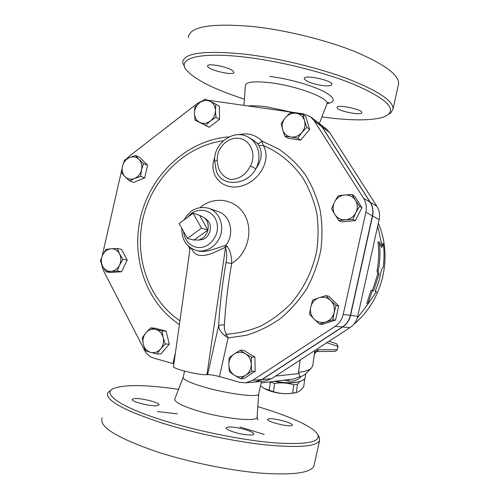 <?xml version="1.0" encoding="UTF-8"?>
<svg xmlns="http://www.w3.org/2000/svg" width="499" height="499" viewBox="0 0 499 499"><rect width="100%" height="100%" fill="white"/><g stroke="black" fill="none" stroke-linecap="round" stroke-linejoin="round"><path stroke-width="0.75" d="M201.521 228.137L187.412 238.385L179.11 223.465L193.094 213.198L201.521 228.137L207.908 230.027L193.98 240.1L187.412 238.385M199.575 215.306L207.908 230.027C208.844 225.074 207.678 220.988 204.415 217.77L199.575 215.306L193.094 213.198M193.138 239.882L198.315 240.094C203.243 238.772 206.443 235.416 207.908 230.027M206.467 219.485L207.06 219.984C213.516 225.292 209.954 238.329 201.683 239.67L200.099 239.869M300.074 381.367L297.441 384.242L293.73 384.829C287.536 382.845 281.13 382.371 274.519 383.413L269.94 381.885M295.146 392.782L294.373 392.969C283.993 394.634 274.201 393.281 264.994 388.902M260.553 385.733L264.245 388.484L273.489 391.703C279.708 393.667 286.095 394.135 292.663 393.087L296.369 392.476C298.664 392.039 301.103 390.162 303.691 386.831L304.758 378.747M270.271 382.24L269.254 390.511M274.519 383.413L273.489 391.703M293.73 384.829L292.663 393.087M297.441 384.242L296.369 392.476M274.519 381.336C282.989 383.276 290.512 383.556 297.08 382.172L297.965 381.947M205.557 125.268L199.8 122.436C203.318 123.983 206.829 123.509 210.322 121.02L205.557 125.268L209.168 127.257L195.003 120.128L194.454 113.348C194.641 117.589 196.425 120.615 199.8 122.436L195.003 120.128M215.462 110.416L216.017 117.265L210.322 121.02C213.678 118.275 215.393 114.745 215.462 110.416C215.25 106.137 213.435 103.106 210.023 101.322L215.805 104.123L215.462 110.416M199.531 102.831L205.176 99.095L210.023 101.322C206.48 99.825 202.981 100.324 199.531 102.831C196.226 105.57 194.529 109.069 194.454 113.348L194.835 107.104L199.531 102.831M284.86 136.233L282.615 129.59C283.968 133.707 286.725 136.171 290.873 136.982L284.86 136.233L287.886 138.204L300.61 140.188L297.685 138.229L290.873 136.982C295.109 137.481 298.776 135.996 301.876 132.528L297.685 138.229M304.533 120.621L306.816 127.32L301.876 132.528C304.752 128.854 305.644 124.887 304.533 120.621C303.136 116.485 300.348 114.04 296.175 113.285L302.993 114.483L304.533 120.621M281.149 123.484L285.26 117.801C282.428 121.438 281.542 125.368 282.615 129.59L281.149 123.484M285.26 117.801L290.144 112.643L296.175 113.285C291.946 112.843 288.303 114.346 285.26 117.801M331.567 208.788L334.486 202.126C332.496 206.436 332.627 210.559 334.885 214.501L331.567 208.788M345.533 219.828L338.89 220.564L334.885 214.501C337.411 218.263 340.96 220.04 345.533 219.828C350.111 219.286 353.554 216.903 355.862 212.693L352.874 219.404L345.533 219.828M338.079 195.82L344.697 194.978C340.156 195.571 336.75 197.953 334.486 202.126L338.079 195.82M355.425 200.211L359.486 206.305L355.862 212.693C357.883 208.333 357.733 204.172 355.425 200.211C352.843 196.45 349.263 194.704 344.697 194.978L352.007 194.51L355.425 200.211M312.667 300.067L318.892 297.803C314.626 299.406 311.906 302.5 310.727 307.091L312.667 300.067M314.158 319.117L309.517 314.22L310.727 307.091C309.848 311.75 310.989 315.761 314.158 319.117C317.545 322.235 321.437 323.171 325.841 321.93L319.547 324.113L314.158 319.117M325.872 295.658L330.6 300.498C327.163 297.41 323.258 296.512 318.892 297.803L325.872 295.658L328.623 296.169L338.715 305.918L335.571 320.09L332.87 319.803L325.841 321.93C330.163 320.358 332.92 317.245 334.118 312.599L332.87 319.803M330.6 300.498L336.045 305.494L334.118 312.599C334.997 307.877 333.825 303.847 330.6 300.498M240.138 350.304L245.377 353.71C241.585 351.627 237.848 351.72 234.174 353.997L240.138 350.304L243.593 350.298L254.895 357.053L251.521 357.128L251.24 364.289C250.991 359.611 249.038 356.08 245.377 353.71L251.521 357.128M228.804 364.757L229.128 357.664L234.174 353.997C230.657 356.542 228.866 360.128 228.804 364.757C229.022 369.385 230.943 372.903 234.561 375.317L229.372 371.824L228.804 364.757M245.795 375.136L240.668 378.766L234.561 375.317C238.329 377.45 242.071 377.387 245.795 375.136C249.369 372.591 251.184 368.973 251.24 364.289L251.814 371.431L245.795 375.136M162.063 330.993L163.161 337.499C161.975 333.276 159.512 330.588 155.769 329.434L162.063 330.993L166.092 331.161L169.292 344.098L165.281 344.048L160.566 349.007C163.217 345.657 164.084 341.821 163.161 337.499L165.281 344.048M145.87 332.845L150.542 327.93L155.769 329.434C151.97 328.585 148.671 329.72 145.87 332.845C143.263 336.17 142.402 339.969 143.294 344.248L142.265 337.779L145.87 332.845M150.598 352.344L145.384 350.747L143.294 344.248C144.442 348.445 146.874 351.146 150.598 352.344C154.397 353.248 157.715 352.132 160.566 349.007L156.886 353.953L150.598 352.344M122.947 259.33L119.573 265.106C121.313 261.195 121.301 257.422 119.542 253.779L122.947 259.33L127.201 260.11L121.575 271.737L117.284 271.057L111.065 271.356C114.764 270.957 117.602 268.874 119.573 265.106L117.284 271.057M111.034 248.801L117.234 248.465L119.542 253.779C117.558 250.311 114.726 248.652 111.034 248.801C107.354 249.238 104.547 251.328 102.607 255.064L105.963 249.35L111.034 248.801M102.613 266.298L100.374 260.977L102.607 255.064C100.892 258.931 100.892 262.674 102.613 266.298C104.553 269.766 107.372 271.456 111.065 271.356L105.975 271.824L102.613 266.298M216.017 117.265L219.554 119.336L219.335 106.306L215.805 104.123M306.816 127.32L309.661 129.391L305.868 116.666L302.993 114.483M309.661 129.391L300.61 140.188M352.007 194.51L354.508 195.995L361.925 207.69L359.486 206.305M361.925 207.69L355.369 220.652L352.874 219.404M355.369 220.652L341.509 221.799L338.89 220.564M338.715 305.918L336.045 305.494M335.571 320.09L322.36 324.356L319.547 324.113M254.895 357.053L255.189 371.225L244.136 378.491L240.668 378.766M255.189 371.225L251.814 371.431M169.292 344.098L160.959 353.91L156.886 353.953M166.092 331.161L154.646 328.124L150.542 327.93M121.575 271.737L110.348 272.491L105.975 271.824M127.201 260.11L121.513 249.338L117.234 248.465M219.554 119.336L209.168 127.257M140.612 176.397L134.568 178.499C138.142 176.864 140.469 173.964 141.548 169.803L140.612 176.397L144.704 177.893L133.757 182.416L129.597 180.962L125.037 176.69C127.756 179.247 130.931 179.846 134.568 178.499L129.597 180.962M138.922 159.337L143.519 163.603L141.548 169.803C142.371 165.593 141.491 162.106 138.922 159.337C136.165 156.811 132.983 156.237 129.372 157.628L135.379 155.507L138.922 159.337M122.473 166.279L124.444 160.148L129.372 157.628C125.835 159.281 123.534 162.163 122.473 166.279C121.65 170.44 122.505 173.914 125.037 176.69L121.563 172.81L122.473 166.279M143.519 163.603L147.579 165.213L139.489 157.179L135.379 155.507M147.579 165.213L144.704 177.893M254.758 382.003L264.894 381.086L271.475 378.71L350.005 327.612C354.009 324.911 356.585 321.15 357.733 316.322L379.134 219.604C380.126 214.77 379.371 210.328 376.87 206.28L329.733 132.659L326.084 128.754L318.817 123.159M264.894 381.086L264.227 381.149M255.438 381.941L262.175 379.502L342.632 326.995C346.73 324.219 349.375 320.352 350.56 315.387L372.578 215.961C373.595 210.983 372.828 206.424 370.27 202.27L322.048 126.777L329.733 132.659M318.456 122.879L322.048 126.777M191.111 248.221L194.473 252.993C202.157 260.129 218.705 250.155 224.831 247.504L225.629 245.477C219.423 246.606 207.204 253.317 198.009 250.86L196.98 250.617C206.836 252.825 217.87 245.352 220.826 234.287C223.908 223.259 218.188 211.277 208.557 208.239C198.097 205.838 189.994 209.655 184.243 219.691M249.088 137.637L252.506 139.626L257.284 143.375L259.006 145.639C262.736 152.869 261.682 160.591 255.85 168.805C246.974 186.102 219.572 187.562 216.042 169.448L214.701 161.345L217.252 160.198C216.497 147.991 228.037 136.458 239.271 138.404C250.585 140.001 256.654 154.665 250.479 165.936L255.85 168.805C262.112 157.553 258.501 142.514 248.415 137.237C233.675 128.362 213.167 143.55 214.695 161.239M214.807 157.435C207.74 173.883 221.662 191.279 241.111 186.115C260.11 181.193 271.656 158.788 263.266 145.458L259.006 145.639M257.284 143.375C258.507 143.781 260.091 143.038 262.044 141.148C255.669 134.767 248.009 132.622 239.065 134.699M224.431 324.737L218.687 325.298C218.618 328.685 220.658 332.147 224.799 335.69L226.421 334.249C238.098 333.426 249.55 330.681 260.777 326.022C271.674 320.302 281.636 312.91 290.674 303.86C303.336 289.27 312.28 271.381 316.522 252.057C318.481 239.027 318.574 226.116 316.803 213.329C313.977 200.847 309.48 189.289 303.298 178.636C292.982 163.553 279.141 152.176 263.266 145.458L262.044 141.148L278.292 148.771C288.403 155.601 297.292 164.059 304.951 174.145C311.738 185.017 316.784 196.918 320.09 209.842C322.298 223.128 322.535 236.607 320.807 250.267C317.95 263.771 313.266 276.571 306.754 288.659C299.306 300.099 290.512 310.072 280.369 318.58C269.647 326.078 258.282 331.654 246.269 335.309L228.099 337.948L226.421 334.249C224.675 331.242 224.007 328.074 224.431 324.737C225.536 305.095 227.956 284.667 231.692 263.447C231.667 255.75 230.064 249.949 226.87 246.051L225.629 245.477C235.091 234.387 230.569 215.038 217.87 211.495L209.287 208.495M224.799 335.69L228.099 337.948L219.435 376.595C214.42 375.267 210.484 374.606 207.621 374.618L206.96 374.662C199.4 375.423 171.095 368.405 173.527 366.397L190.181 247.598M175.473 352.531L172.991 363.534L173.889 363.796M207.578 100.18L303.529 113.872L310.378 116.66L314.189 120.752L363.497 198.153C366.116 202.419 366.902 207.104 365.854 212.218L343.2 314.426C341.983 319.528 339.27 323.508 335.066 326.358L252.65 380.313L245.764 382.82L239.844 382.334L219.435 376.595M126.303 159.087L129.179 156.281L197.049 103.673L202.238 100.904M102.164 256.031L121.962 168.993M172.991 363.534L153.91 358.17C149.825 356.935 146.687 354.278 144.51 350.198L103.262 270.271L101.384 263.678M224.831 247.504L225.479 247.972L226.87 246.051M206.96 374.662L225.479 247.972C226.926 251.689 227.107 256.592 226.022 262.68L231.692 263.447C247.585 254.203 253.841 230.332 244.485 214.645C235.403 198.758 213.977 195.652 200.149 207.553M254.471 382.028L261.894 379.521L342.408 326.976C346.512 324.2 349.157 320.327 350.342 315.362L372.379 215.849C373.395 210.871 372.628 206.305 370.071 202.145L321.818 126.596L318.088 122.598L310.883 117.047M383.351 243.749L381.772 247.541L379.252 241.853C380.406 251.521 380.076 261.202 378.267 270.901L378.953 274.244L373.576 291.06L372.254 290.736L367.782 304.022L376.489 291.772L375.204 291.453L379.034 280.675L381.554 269.516L383.232 267.052C384.242 259.243 384.28 251.471 383.351 243.749L382.14 243.936L381.199 246.194M376.489 291.772L375.285 291.26M367.782 304.022L366.753 303.348L371.119 290.237L372.441 290.561L377.749 273.988L377.044 270.683C378.828 261.12 379.153 251.577 378.024 242.052L379.252 241.853M371.119 290.237L372.254 290.736M372.441 290.561L373.576 291.06M377.749 273.988L378.953 274.244M377.044 270.683L378.267 270.901M305.376 376.82L305.307 377.338C304.802 379.309 302.519 380.806 298.452 381.816C291.828 383.232 284.143 383.039 275.398 381.23M284.106 380.182L288.197 381.074C293.362 381.741 297.641 380.263 301.034 376.645L304.608 374.768L311.189 368.362C308.812 370.352 304.59 371.63 298.508 372.21L299.88 376.608L301.034 376.645M305.064 374.331L304.608 374.768M318.749 349.73L316.734 351.521L335.284 351.402L337.243 349.724L318.749 349.73C317.476 349.724 316.085 351.065 314.563 353.754L314.501 354.259M315.012 350.379L314.208 355.032M300.223 359.997L298.508 372.21M312.823 365.387L311.189 368.362M178.561 389.301C146.313 384.667 124.607 384.405 113.435 388.521C101.578 393.486 120.003 407.016 163.747 420.582C197.972 431.286 242.994 440.293 274.344 442.838C306.18 444.883 320.67 442.214 317.819 434.816C314.251 427.025 289.345 415.941 257.815 406.66M245.595 429.683C251.228 431.467 253.96 432.964 253.791 434.186C253.373 435.895 242.483 434.816 234.131 432.184C228.536 430.388 225.86 428.903 226.097 427.724C228.767 426.246 235.266 426.901 245.595 429.683M157.216 405.65C150.929 406.685 130.233 401.402 132.285 399.3L134.212 398.626C140.799 397.734 160.759 402.849 158.938 404.988L157.216 405.65M268.468 418.817C273.059 417.613 293.817 423.133 292.308 425.179L291.528 425.622C287.256 426.969 265.824 421.275 267.57 419.285L268.468 418.817M184.593 371.144L183.239 377.138C182.572 379.377 189.483 382.671 203.979 387.018C227.213 393.873 258.102 397.759 258.663 394.185L258.756 393.767M317.819 434.816L319.379 437.274L319.578 440.542C316.609 446.418 299.069 447.909 266.965 445.008C235.615 441.771 194.105 433.107 162.094 423.058C122.648 409.978 104.584 399.818 107.915 392.576L111.009 390.062M319.585 440.536L313.94 465.997C310.727 472.952 292.988 475.322 260.709 473.121C229.203 470.495 187.636 461.924 155.713 451.395C116.392 437.617 98.546 426.452 102.176 417.906M157.466 411.538L177.276 413.871M240.019 426.994L264.196 434.417M337.63 108.445L337.05 107.503C336.501 103.998 362.63 109.356 361.781 112.587C362.162 115.581 341.135 111.951 337.63 108.445M232.715 70.727L233.931 72.274C234.53 76.297 207.185 69.848 207.609 66.061C206.786 62.755 227.638 66.61 232.715 70.727M322.435 85.566C311.962 83.807 305.893 81.474 304.222 78.574C303.548 74.164 332.739 80.333 331.823 84.412C331.398 85.853 328.267 86.233 322.435 85.566M244.398 99.158C214.065 89.333 194.66 79.534 186.177 69.773C176.952 58.327 199.556 51.597 245.583 57.192C281.38 61.427 326.09 72.792 355.076 84.855C384.218 97.698 395.364 107.503 388.521 114.265C381.005 120.939 353.872 121.407 321.911 116.909M388.21 114.533L390.935 112.749L393.081 108.794C393.187 100.867 378.323 90.968 348.483 79.104C319.154 67.97 278.286 58.09 245.171 54.204C204.035 50.174 183.214 52.963 182.709 62.562L185.029 67.883M398.271 85.373L398.626 83.745C398.963 74.781 384.299 64.034 354.633 51.497C325.454 39.777 284.636 29.803 251.44 26.378C210.179 23.023 189.146 26.778 188.354 37.643M248.327 105.963C252.563 105.464 258.738 105.776 266.853 106.911L291.965 112.213M288.197 381.074L288.821 379.614M299.88 376.608L293.543 379.047L261.177 382.939M187.88 217.021C196.126 206.05 213.21 208.931 216.728 222.211C220.695 235.335 208.37 250.174 196.163 247.186C188.709 245.053 184.487 239.769 183.495 231.343M181.842 228.374C181.624 239.944 186.638 247.348 196.88 250.598L196.357 250.473M250.479 165.936C245.751 175.043 238.94 179.54 230.039 179.415C221.843 176.409 217.583 169.997 217.252 160.198M229.128 136.851C188.51 139.77 152.276 172.754 141.298 214.308C130.233 255.837 145.427 302.207 179.403 324.481M179.921 320.782C148.278 299.587 133.751 256.498 143.263 217.283C152.725 178.049 185.385 145.958 223.265 140.774M188.772 246.481L189.907 249.575M226.022 262.68C222.217 284.368 219.772 305.245 218.687 325.298L207.621 374.618M321.818 126.596L314.189 120.752M370.071 202.145L363.497 198.153M372.379 215.849L365.854 212.218M350.342 315.362L343.2 314.426M342.408 326.976L335.066 326.358M261.894 379.521L252.65 380.313M377.699 226.091L381.797 244.791M369.46 301.932L357.178 318.306M326.745 342.744L337.991 346.35L336.638 343.767L329.022 341.26M338.091 346.337L337.243 349.724L338.091 346.337L336.638 343.767M335.197 351.402L337.343 349.712M257.434 419.091L258.008 419.796L257.054 417.32C256.997 422.166 222.779 418.599 197.111 410.652C181.043 405.581 173.646 401.601 174.906 398.72L183.121 377.531M271.475 378.71L262.175 379.502M319.341 123.565L327.026 103.686C336.507 101.784 335.135 97.567 322.915 91.03C310.596 84.942 288.029 78.692 269.678 76.378M243.949 105.339L245.365 85.722C245.558 81.873 254.01 80.9 270.714 82.803C297.285 86.028 329.359 98.234 327.026 103.68M299.225 373.601L275.535 376.065M376.87 206.28L370.27 202.27M357.733 316.322L350.56 315.387M350.005 327.612L342.632 326.995M379.134 219.604L372.578 215.961M207.06 219.984L204.415 217.77M201.683 239.67L198.315 240.094M294.373 392.969L296.356 392.482M255.157 381.972L245.764 382.82M297.08 382.172L298.452 381.816M305.8 373.614L305.307 377.338M353.785 324.288C382.689 300.504 393.112 257.578 378.336 223.215M316.672 351.521L316.865 351.471C316.285 351.608 315.505 352.512 314.538 354.184L314.189 355.176M314.819 350.504L312.742 365.998M258.713 394.079L257.054 417.32M388.521 114.265L390.935 112.749M398.626 83.745L393.081 108.794M327.026 103.686L328.548 102.32L327.475 102.981M258.663 394.185L261.52 381.392"/></g></svg>
